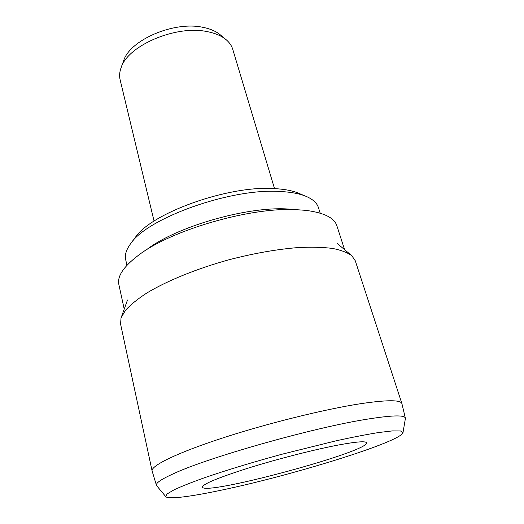 <?xml version="1.0" encoding="UTF-8"?>
<svg xmlns="http://www.w3.org/2000/svg" width="524" height="524" viewBox="0 0 524 524"><rect width="100%" height="100%" fill="white"/><g stroke="black" fill="none" stroke-linecap="round" stroke-linejoin="round"><path stroke-width="0.79" d="M154.069 221.121L120.107 79.746C119.249 76.157 119.505 72.345 120.887 68.317C126.972 45.968 175.651 24.726 207.216 31.63C215.344 33.189 221.718 35.933 226.335 39.863C229.558 42.654 231.7 45.811 232.761 49.348L274.524 188.62M121.149 67.603L123.52 61.125C129.251 40.328 173.726 20.875 202.768 27.3C210.255 28.761 216.15 31.316 220.447 34.97L225.752 39.379M401.895 403.585L355.265 260.749L351.801 255.712C347.471 252.548 341.039 250.112 332.504 248.415C322.817 247.204 311.367 246.922 298.156 247.557C276.875 249.273 253.852 253.328 229.099 259.734C196.782 268.648 166.907 280.864 146.753 293.04C137.504 299.093 130.397 304.87 125.433 310.378L121.024 317.976L120.572 324.074L152.111 470.978C150.689 465.928 176.208 453.195 221.462 438.372C266.611 423.562 325.109 409.093 361.18 403.611C387.131 399.819 400.703 399.812 401.895 403.585L405.353 418.1C404.541 414.785 391.133 415.257 365.11 419.508C311.223 428.2 207.34 457.76 173.379 473.748C161.366 479.205 155.713 483.043 156.427 485.263L156.787 485.859M156.427 485.263L152.111 470.978M338.19 445.053C356.353 441.68 365.798 440.939 366.538 442.819C369.4 451.603 204.36 496.136 202.415 487.104C202.729 484.104 217.918 477.803 247.99 468.181C276.967 459.129 314.184 449.605 338.19 445.053M220.29 490.385C290.303 475.956 401.338 441.87 403.008 432.549L400.493 430.964L392.424 430.905L378.76 432.51C366.977 434.409 352.881 437.147 336.454 440.717L281.604 454.321C252.961 462.142 225.968 470.349 204.674 477.672C191.66 482.342 181.448 486.39 174.047 489.829L167.097 493.942L165.722 496.575C167.844 499.621 190.317 496.706 220.29 490.385M405.34 418.794L405.353 418.1M131.242 242.972L134.845 238.184C149.609 213.55 228.687 184.9 275.08 188.647C285.41 189.243 293.617 190.926 299.721 193.697L305.243 196.022M124.214 309.114L118.863 284.525C117.062 276.364 123.507 266.677 138.212 255.463C170.411 230.331 249.922 207.065 295.903 209.652L305.505 210.327C323.852 212.62 334.299 217.748 336.847 225.713L344.589 249.653M146.674 249.621C175.704 227.069 245.487 206.646 286.641 208.925L295.248 209.528M126.946 265.301L125.668 259.57C124.673 255.175 126.094 250.223 129.932 244.708C145.377 218.626 231.163 187.605 280.962 191.542C292.032 192.157 300.796 193.932 307.247 196.867C313.339 199.696 317.059 203.266 318.409 207.563L320.19 213.163M127.489 300.023L121.339 317.118M337.181 243.444L351.106 255.123M403.008 432.549L405.386 418.538M165.722 496.575L156.624 485.663"/></g></svg>
